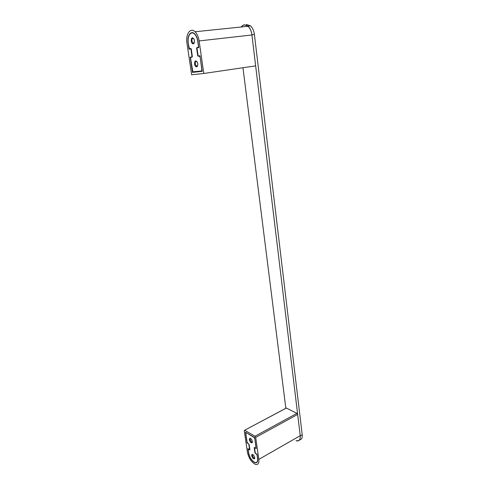 <?xml version="1.0" encoding="UTF-8"?>
<svg xmlns="http://www.w3.org/2000/svg" width="489" height="489" viewBox="0 0 489 489"><rect width="100%" height="100%" fill="white"/><g stroke="black" fill="none" stroke-linecap="round" stroke-linejoin="round"><path stroke-width="0.73" d="M249.359 439.69C249.408 437.881 250.16 437.82 251.603 439.513L252.385 441.488L252.269 442.588C251.138 443.187 250.166 442.215 249.359 439.69M250.686 438.517L250.007 439.66L251.633 442.203L252.416 441.909M251.701 455.73C251.737 453.988 252.465 453.933 253.883 455.552L254.714 457.6L254.622 458.639C253.504 459.25 252.526 458.279 251.701 455.73M252.978 454.599L252.342 455.705L254.005 458.272L254.745 457.985M256.071 447.484L255.558 448.052L254.188 447.6L254.934 452.765L255.441 453.26M255.949 447.551L254.787 438.505M254.194 437.282L254.659 438.572M253.962 437.411L246.48 432.777M249.928 449.788L249.17 444.574L247.11 442.239L245.808 433.382L246.248 432.906M249.702 449.929L248.815 449.202M257.648 458.511L257.526 458.584C257.819 461.763 256.878 463.028 254.702 462.368C251.701 460.632 249.702 457.545 248.712 453.114L248.216 449.739L248.656 449.287M257.526 458.584L257.159 455.088M256.499 453.908L257.037 455.161M256.346 454L255.276 453.346M296.236 440.644C299.14 441.31 300.466 439.66 300.222 435.687L258.834 459.391C259.201 463.493 257.99 465.118 255.197 464.275C251.315 462.032 248.736 458.052 247.458 452.337L244.262 430.748L244.653 430.234L285.876 408.315M258.834 459.391L255.698 437.404L254.995 436.243L244.708 430.265M255.698 437.404L297.66 414.446L300.222 435.687M297.66 414.446L296.964 413.352L286.358 408.058M247.104 443.071L245.502 432.209L254.647 437.551L256.23 448.572L254.494 447.527L255.307 453.181L257.037 454.238L257.672 458.67C257.972 461.958 257 463.26 254.757 462.582C251.658 460.785 249.592 457.6 248.571 453.028L247.929 448.664L249.616 449.691L248.791 444.091L247.373 442.93M248.021 26.296L195.087 31.754C190.441 26.987 185.429 34.254 186.951 43.075L191.639 74.774L203.779 73.478L255.649 65.874L251.927 34.976C251.401 31.143 250.099 28.252 248.021 26.296C245.478 24.273 243.18 24.511 241.126 27.005M195.087 31.754C197.146 33.833 198.497 36.895 199.133 40.935L251.927 34.976M203.779 73.478L199.133 40.935M199.977 55.752L202.208 71.321L192.495 72.403L190.252 57.158L192.043 56.895L190.869 48.882L189.072 49.175L188.143 42.867C186.932 35.795 190.942 30.018 194.64 33.808C196.291 35.471 197.373 37.916 197.886 41.155L198.809 47.598L196.957 47.898L198.124 56.021L199.977 55.752M192.495 72.403L202.165 71.015M199.983 55.783L198.124 56.021M191.193 48.845L190.869 48.882M192.305 56.895L190.252 57.158M197.752 63.637C197.923 65.349 197.58 66.418 196.731 66.834C195.673 66.932 194.94 66.003 194.53 64.053C194.763 60.41 195.759 59.939 197.513 62.647L197.752 63.637M197.049 61.669L197 61.626C195.789 60.991 195.221 61.767 195.288 63.955L196.199 65.942L197.079 66.204L197.642 65.691M194.408 40.508C194.579 42.317 194.219 43.429 193.332 43.857C192.293 43.931 191.572 43.008 191.181 41.082C191.413 37.317 192.409 36.803 194.182 39.536L194.408 40.508M193.748 38.6L193.687 38.539C192.452 37.898 191.871 38.704 191.945 40.978L192.825 42.946L193.687 43.228L194.267 42.714M197.525 62.671L197.807 64.603M194.212 39.64L194.463 41.602M197.226 66.492L196.914 65.844M193.84 43.515L193.54 42.867M201.988 69.768L201.376 71.003L192.843 71.797L190.594 58.442L191.022 57.219L192.128 57.06L192.348 56.449L191.272 49.114L190.899 48.582L189.42 48.631L188.143 42.867M201.835 69.793L200.172 57.085M200.007 55.935L199.231 56.039L200.013 57.109M199.231 56.039L198.088 56.198L197.697 55.667L196.627 48.246L196.853 47.616L198.772 47.341M198.601 46.143L197.996 47.433M198.448 46.162L197.733 41.18C197.238 38.044 196.187 35.673 194.591 34.065C191.003 30.397 187.116 35.99 188.296 42.836M198.778 47.384L196.853 47.616M240.924 27.029L244.048 24.768L247.99 26.076C250.068 28.026 251.377 30.923 251.902 34.756L254.396 34.474C253.87 30.654 252.568 27.763 250.49 25.819L246.542 24.517M299.598 439.868C301.609 439.599 302.483 437.881 302.208 434.709L254.396 34.474M302.208 434.709L300.24 435.84L251.902 34.756M300.24 435.84C300.49 439.813 299.164 441.469 296.261 440.797L296.077 440.736M242.966 67.733L285.851 408.327M254.518 447.429L254.188 447.6M296.964 413.352L254.995 436.243M191.022 48.619L189.781 48.766M196.627 48.246L197 48.203M198.069 55.618L197.697 55.667M201.401 71.003L202.146 70.893M252.373 442.013L252.269 442.588M254.714 458.065L254.622 458.639M252.416 441.775L251.633 442.203M254.745 457.851L254.005 458.272M286.303 408.034L244.653 430.234M197.079 66.204L196.731 66.834M193.687 43.228L193.332 43.857M197.623 65.746L196.199 65.942M194.249 42.781L192.825 42.946M197.911 56.137L199.995 55.868M200.032 56.125L199.598 56.18M247.99 26.076L250.49 25.819"/></g></svg>
